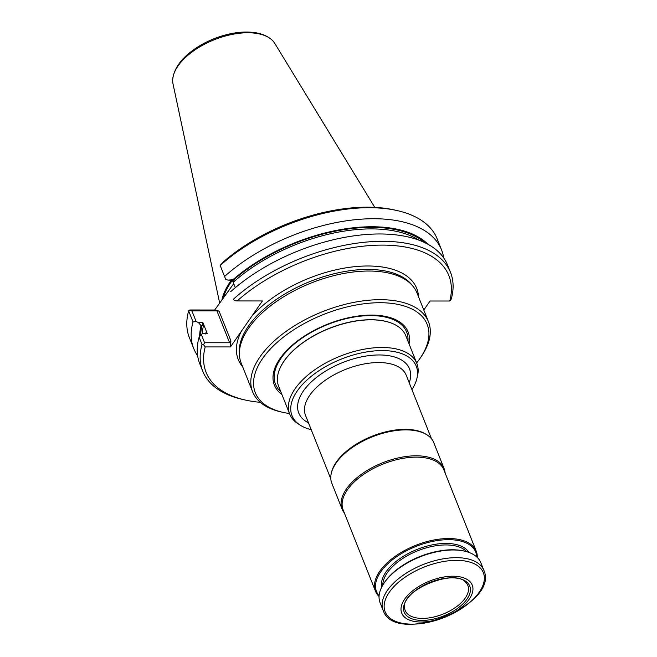 <?xml version="1.0" encoding="UTF-8"?>
<svg xmlns="http://www.w3.org/2000/svg" width="657" height="657" viewBox="0 0 657 657"><rect width="100%" height="100%" fill="white"/><g stroke="black" fill="none" stroke-linecap="round" stroke-linejoin="round"><path stroke-width="0.99" d="M416.858 363.485L405.845 335.826A68.427 35.141 158.3 0 0 392.779 323.655A68.427 35.141 158.3 0 0 370.975 319.819A68.427 35.141 158.3 0 0 279.833 368.61A68.427 35.141 158.3 0 0 278.691 386.423L289.704 414.091A68.427 35.141 -21.7 0 1 340.285 356.135A68.427 35.141 -21.7 0 1 416.858 363.485A68.427 35.141 -21.7 0 1 417.425 376.33L416.825 378.769A66.858 34.336 -21.7 0 1 411.931 389.593M409.056 343.882A71.966 36.956 158.3 0 0 371.427 315.097A71.966 36.956 158.3 0 0 291.593 345.763A71.966 36.956 158.3 0 0 281.902 394.479M311.213 429.67A66.858 34.336 -21.7 0 1 300.233 425.169L298.106 423.806A68.427 35.141 -21.7 0 1 289.704 414.091M422.18 620.405A35.273 18.117 -21.7 0 1 418.394 588.458A35.273 18.117 -21.7 0 1 470.363 588.475A35.273 18.117 -21.7 0 1 422.18 620.405M422.402 618.401A33.729 17.32 -21.7 0 1 405.188 610.468A33.729 17.32 -21.7 0 1 404.572 606.51C402.749 589.329 455.129 568.486 465.608 582.225A33.729 17.32 -21.7 0 1 467.874 585.518A33.729 17.32 -21.7 0 1 456.13 606.986A33.729 17.32 -21.7 0 1 422.402 618.401M300.233 425.169A66.858 34.336 -21.7 0 1 341.443 359.042A66.858 34.336 -21.7 0 1 416.825 378.769M344.408 513.068A54.876 28.177 -21.7 0 1 342.141 509.216L331.826 483.289A54.876 28.177 -21.7 0 1 331.366 472.991L331.629 471.931A54.203 27.832 -21.7 0 1 372.149 436.207A54.203 27.832 -21.7 0 1 426.138 434.326L427.058 434.909A54.876 28.177 -21.7 0 1 433.801 442.711L444.116 468.638A54.876 28.177 -21.7 0 1 445.118 472.991M331.366 472.991A54.876 28.177 -21.7 0 1 372.396 436.815A54.876 28.177 -21.7 0 1 427.058 434.909M342.141 509.216A54.876 28.177 -21.7 0 1 382.711 462.742A54.876 28.177 -21.7 0 1 444.116 468.638M379.056 596.507A54.203 27.832 -21.7 0 1 375.525 591.284L343.143 509.898A54.203 27.832 -21.7 0 1 383.212 463.998A54.203 27.832 -21.7 0 1 443.861 469.821L476.243 551.198A54.203 27.832 -21.7 0 1 477.269 557.423M375.525 591.284A54.203 27.832 -21.7 0 1 415.594 545.384A54.203 27.832 -21.7 0 1 476.243 551.198M421.063 622.015A37.942 19.48 -21.7 0 1 416.99 587.654A37.942 19.48 -21.7 0 1 472.876 587.67A37.942 19.48 -21.7 0 1 421.063 622.015M483.864 570.342L480.801 562.655A54.203 27.832 158.3 0 0 464.63 551.157A54.203 27.832 158.3 0 0 453.174 549.975A54.203 27.832 158.3 0 0 383.943 583.268A54.203 27.832 158.3 0 0 380.083 602.732L383.146 610.419C395.284 646.455 499.796 604.867 483.864 570.342A54.203 27.832 158.3 0 0 456.237 557.662A54.203 27.832 158.3 0 0 402.109 575.975A54.203 27.832 158.3 0 0 383.146 610.419M464.63 551.157L463.596 550.927A53.118 27.274 158.3 0 0 452.377 549.769A53.118 27.274 158.3 0 0 384.526 582.389L383.943 583.268M379.097 595.8A53.389 27.413 -21.7 0 1 416.004 546.419A53.389 27.413 -21.7 0 1 476.752 556.939M416.628 362.919A92.473 47.493 158.3 0 0 420.587 357.556L421.761 355.807A94.641 48.602 158.3 0 0 428.487 321.815A94.641 48.602 158.3 0 0 380.255 299.682A94.641 48.602 158.3 0 0 285.729 331.654A94.641 48.602 158.3 0 0 252.617 391.802A94.641 48.602 158.3 0 0 280.859 411.873L282.912 412.341A92.473 47.493 158.3 0 0 289.474 413.524M428.487 321.815L417.088 293.17A94.641 48.602 158.3 0 0 413.072 286.378A94.641 48.602 158.3 0 0 368.848 271.029A94.641 48.602 158.3 0 0 248.658 328.139A94.641 48.602 158.3 0 0 239.477 355.462A94.641 48.602 158.3 0 0 241.218 363.157L252.617 391.802M423.798 310.022L430.056 301.013L449.766 301.013A130.661 67.096 -21.7 0 0 382.292 245.102A130.661 67.096 -21.7 0 0 237.161 300.947L262.422 300.955L241.324 331.317L230.467 346.937L205.206 346.929A130.661 67.096 -21.7 0 0 245.077 399.99L242.507 399.407A133.371 68.492 -21.7 0 1 202.709 371.123A133.371 68.492 -21.7 0 1 202.019 344.49L203.563 344.703L204.59 342.749L229.622 342.757L216.941 310.892L191.91 310.884L196.156 321.544L198.348 322.488L201.05 325.667L202.151 325.7L202.857 322.488L198.348 322.488M260.279 402.314A130.661 67.096 -21.7 0 1 245.077 399.99M230.467 346.937L230.911 340.86L219.093 311.155L214.699 309.997L233.72 283.643M203.563 344.703L205.206 346.929M230.911 340.86L229.622 342.757M237.161 300.947L234.188 300.635L233.588 299.058A133.371 68.492 -21.7 0 1 360.521 242.696A133.371 68.492 -21.7 0 1 450.546 272.499A133.371 68.492 -21.7 0 1 451.236 299.132L449.766 301.013M233.588 299.058L234.188 300.635M235.321 287.676L232.307 280.104L227.798 280.104L225.606 279.159L220.185 265.403L223.183 262.044A130.661 67.096 -21.7 0 1 394.808 210.043L397.378 210.626A133.371 68.492 -21.7 0 1 437.176 238.902L441.561 249.923A133.371 68.492 -21.7 0 1 443.697 257.897M214.699 309.997L189.865 309.989L188.879 310.457L191.91 310.884M219.093 311.155L216.941 310.892M202.857 322.488L207.251 333.534L202.742 333.534L201.305 334.479L204.59 342.749M201.305 334.479L199.096 337.156L202.019 344.49M202.709 371.123L199.794 363.789A133.371 68.492 -21.7 0 1 199.096 337.156M230.664 291.724A133.371 68.492 -21.7 0 1 357.605 235.362A133.371 68.492 -21.7 0 1 447.622 265.165L450.546 272.499M225.606 279.159L220.185 265.403M220.218 265.461A133.371 68.492 -21.7 0 1 397.378 210.626M197.65 355.815A133.371 68.492 -21.7 0 1 193.725 348.547L189.339 337.526A133.371 68.492 -21.7 0 1 188.649 310.892L188.879 310.457M193.725 348.547A133.371 68.492 -21.7 0 1 193.035 321.914L188.649 310.892M193.035 321.914L196.156 321.544M199.695 336.425A125.824 64.616 -21.7 0 1 201.05 325.667M202.142 333.928A123.705 63.532 -21.7 0 1 203.752 324.73L202.151 325.7M205.436 333.961L206.314 332.064M224.604 276.482A133.371 68.492 -21.7 0 1 351.536 220.12A133.371 68.492 -21.7 0 1 441.561 249.923M232.307 280.104L234.122 279.677L227.798 280.104M232.997 279.677A125.824 64.616 -21.7 0 1 427.97 244.264M419.035 240.199A123.705 63.532 -21.7 0 0 233.202 282.346L234.122 279.677M223.191 298.114A93.828 48.183 -21.7 0 1 232.381 280.293M231.453 280.104A94.436 48.495 158.3 0 0 230.336 281.664A94.436 48.495 158.3 0 0 221.967 299.543M374.794 207.374L274.774 43.403A54.974 28.235 158.3 0 0 271.571 39.634A54.974 28.235 158.3 0 0 224.817 36.168A54.974 28.235 158.3 0 0 178.047 65.93A54.974 28.235 158.3 0 0 172.75 78.963A54.974 28.235 158.3 0 0 173.013 83.899L219.635 302.902M420.587 357.556A92.473 47.493 158.3 0 0 380.033 302.721A92.473 47.493 158.3 0 0 268.508 351.019A92.473 47.493 158.3 0 0 282.912 412.341M279.89 368.478A68.197 35.018 -21.7 0 1 279.939 368.347A68.197 35.018 -21.7 0 1 370.778 319.721A68.197 35.018 -21.7 0 1 392.516 323.548A68.197 35.018 -21.7 0 1 392.648 323.605M280.802 391.72A70.57 36.242 -21.7 0 1 294.007 344.284A70.57 36.242 -21.7 0 1 370.704 315.59A70.57 36.242 -21.7 0 1 407.956 341.123M409.212 382.76A59.615 30.616 158.3 0 0 379.146 354.961A59.615 30.616 158.3 0 0 310.851 382.349A59.615 30.616 158.3 0 0 308.494 422.837M431.534 438.86L406.215 375.229A54.203 27.832 158.3 0 0 378.588 362.549A54.203 27.832 158.3 0 0 324.459 380.863A54.203 27.832 158.3 0 0 305.497 415.306L330.824 478.937M456.41 560.355A52.847 27.134 158.3 0 0 389.305 592.236A52.847 27.134 158.3 0 0 412.079 624.15A52.847 27.134 158.3 0 0 479.191 592.269A52.847 27.134 158.3 0 0 456.41 560.355M382.801 585.083A46.072 23.66 -21.7 0 1 417.737 550.771A46.072 23.66 -21.7 0 1 466.7 551.691M381.684 587.12A47.156 24.219 -21.7 0 1 417.187 549.392A47.156 24.219 -21.7 0 1 468.917 552.406M239.477 355.462L239.312 353.252A93.967 48.257 -21.7 0 1 248.428 326.118A93.967 48.257 -21.7 0 1 332.606 274.125A93.967 48.257 -21.7 0 1 411.668 284.662L413.072 286.378M242.671 366.811A96.062 49.332 -21.7 0 1 241.324 331.317M251.565 316.567A96.062 49.332 -21.7 0 1 352.489 266.923A96.062 49.332 -21.7 0 1 418.542 296.816M206.364 331.3A123.705 63.532 158.3 0 0 205.879 333.165M200.689 335.226A124.789 64.082 -21.7 0 1 201.97 325.667M233.925 279.677A124.789 64.082 -21.7 0 1 424.783 242.63M172.75 78.963C173.982 69.609 179.648 60.863 189.725 52.716C200.5 44.134 213.073 38.049 227.437 34.443C237.957 31.914 247.533 31.38 256.164 32.85C262.398 33.926 267.53 36.192 271.571 39.634"/></g></svg>
